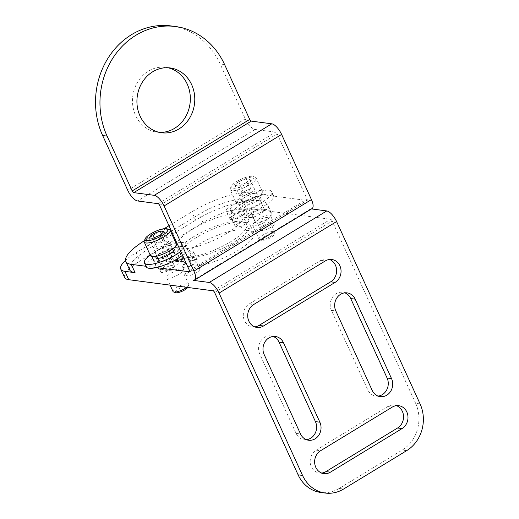 <?xml version="1.0" encoding="UTF-8"?>
<svg xmlns="http://www.w3.org/2000/svg" width="519" height="519" viewBox="0 0 519 519"><rect width="100%" height="100%" fill="white"/><g stroke="black" fill="none" stroke-linecap="round" stroke-linejoin="round"><path stroke-width="0.39" stroke-dasharray="2.6 1.95" d="M156.128 267.616L146.092 266.299A22.7 6.176 155.4 0 1 152.554 258.462A22.7 6.176 155.4 0 1 168.532 249.957A22.7 6.176 155.4 0 1 177.44 247.148A22.7 6.176 155.4 0 1 184.79 246.46A22.7 6.176 155.4 0 1 187.515 247.913A22.7 6.176 155.4 0 1 187.67 248.497A22.7 6.176 155.4 0 1 185.821 252.234A45.4 12.346 -24.6 0 0 189.409 251.475L193.23 259.818A45.4 12.346 -24.6 0 1 172.412 258.436L168.597 250.1A45.4 12.346 -24.6 0 0 172.399 252.695A9.991 2.718 -24.6 0 0 162.531 256.568A9.991 2.718 -24.6 0 0 157.744 261.375A63.558 17.283 -24.6 0 0 161.928 261.926A63.558 17.283 -24.6 0 0 173.138 261.174M145.995 266.286L146.092 266.299A22.7 6.176 155.4 0 0 146.235 266.811M150.173 255.011A22.7 6.176 155.4 0 1 176.012 243.177M176.875 243.002A22.7 6.176 155.4 0 1 183.012 242.568A22.7 6.176 155.4 0 1 185.731 244.021A22.7 6.176 155.4 0 1 180.722 251.397M251.468 213.705L255.29 222.048A9.083 2.472 -24.6 0 0 255.354 222.333L251.533 213.99A9.083 2.472 -24.6 0 1 251.468 213.705A45.4 12.346 -24.6 0 0 251.215 212.44A22.7 6.176 155.4 0 1 242.308 215.249A22.7 6.176 155.4 0 1 234.958 215.936A22.7 6.176 155.4 0 1 232.233 214.483A22.7 6.176 155.4 0 1 232.077 213.899A22.7 6.176 155.4 0 1 233.926 210.163A45.4 12.346 -24.6 0 0 230.339 210.922L234.16 219.265A45.4 12.346 -24.6 0 1 254.972 220.64L251.151 212.297A45.4 12.346 -24.6 0 0 247.342 209.702A45.4 12.346 -24.6 0 0 243.813 209.235A45.4 12.346 -24.6 0 0 233.926 210.163A22.7 6.176 155.4 0 1 246.609 201.223A22.7 6.176 155.4 0 1 263.62 194.774A22.7 6.176 155.4 0 1 270.788 194.132A22.7 6.176 155.4 0 1 273.513 195.585A22.7 6.176 155.4 0 1 273.656 196.098A22.7 6.176 155.4 0 1 267.194 203.935A22.7 6.176 155.4 0 1 251.215 212.44A45.4 12.346 -24.6 0 0 251.151 212.297M232.077 213.899A36.317 9.88 -24.6 0 0 192.971 228.97A36.317 9.88 -24.6 0 0 176.849 246.317A36.317 9.88 -24.6 0 0 177.44 247.148A36.317 9.88 -24.6 0 0 187.67 248.497A36.317 9.88 -24.6 0 0 226.777 233.427A36.317 9.88 -24.6 0 0 242.898 216.079A36.317 9.88 -24.6 0 0 242.308 215.249A36.317 9.88 -24.6 0 0 232.077 213.899M168.279 248.692L172.094 257.028A9.083 2.472 -24.6 0 0 172.036 256.749L168.214 248.406A9.083 2.472 -24.6 0 1 168.279 248.692A45.4 12.346 -24.6 0 0 168.532 249.957A45.4 12.346 -24.6 0 0 168.597 250.1M168.214 248.406A9.083 2.472 -24.6 0 0 159.404 249.73A9.083 2.472 -24.6 0 0 151.639 255.685A63.558 17.283 -24.6 0 0 152.08 257.658A63.558 17.283 -24.6 0 0 152.554 258.462A63.558 17.283 -24.6 0 0 157.744 261.375A9.991 2.718 155.4 0 0 157.795 261.524A9.991 2.718 155.4 0 0 158.996 262.16A9.991 2.718 155.4 0 0 161.928 261.926A9.991 2.718 -24.6 0 0 171.75 257.839A9.991 2.718 -24.6 0 0 175.96 253.207A9.991 2.718 -24.6 0 0 175.935 253.162A45.4 12.346 -24.6 0 0 185.821 252.234A22.7 6.176 155.4 0 1 182.5 255.29M164.114 228.691L145.949 239.752A45.4 12.346 -24.6 0 0 144.36 240.732M168.973 225.739L191.809 211.843A45.4 12.346 -24.6 0 1 248.77 192.821L306.885 200.477A1.817 0.694 -121.3 0 0 307.099 200.438A1.817 0.694 -121.3 0 0 307.001 199.004L277.178 133.857A1.817 0.694 -121.3 0 0 275.602 132.157L255.108 129.452A11.353 4.347 58.7 0 1 245.273 118.825L220.179 64.006A74.457 65.738 -82.5 0 0 171.14 25.95M251.533 213.99A9.083 2.472 -24.6 0 0 260.343 212.667A9.083 2.472 -24.6 0 0 268.109 206.711A63.558 17.283 -24.6 0 0 267.661 204.739A63.558 17.283 -24.6 0 0 267.194 203.935A63.558 17.283 -24.6 0 0 262.004 201.022A63.558 17.283 -24.6 0 0 257.82 200.47A63.558 17.283 -24.6 0 0 246.609 201.223A63.558 17.283 -24.6 0 0 238.526 202.812A9.083 2.472 -24.6 0 0 229.8 206.562A9.083 2.472 -24.6 0 0 226.174 210.649A9.083 2.472 -24.6 0 0 230.339 210.922M233.174 212.044A22.7 6.176 155.4 0 1 230.449 210.591A22.7 6.176 155.4 0 1 244.378 197.564A22.7 6.176 155.4 0 1 269.004 190.239A22.7 6.176 155.4 0 1 271.729 191.693A22.7 6.176 155.4 0 1 257.794 204.72A22.7 6.176 155.4 0 1 233.174 212.044M257.82 200.47A9.991 2.718 -24.6 0 0 247.998 204.557A9.991 2.718 -24.6 0 0 243.787 209.189A9.991 2.718 -24.6 0 0 243.813 209.235A9.991 2.718 155.4 0 0 244.987 209.832A9.991 2.718 155.4 0 0 247.342 209.702A9.991 2.718 -24.6 0 0 257.216 205.829A9.991 2.718 -24.6 0 0 262.004 201.022A9.991 2.718 155.4 0 0 261.952 200.872A9.991 2.718 155.4 0 0 260.752 200.237A9.991 2.718 155.4 0 0 257.82 200.47M255.29 222.048A45.4 12.346 -24.6 0 0 254.972 220.64M184.07 258.715A9.083 2.472 -24.6 0 0 193.574 251.747A9.083 2.472 -24.6 0 0 189.409 251.475M420.072 403.892L415.635 403.308L332.154 220.977A1.817 0.694 -121.3 0 0 330.584 219.278L246.266 208.164L242.451 199.828L252.591 201.164A45.4 12.346 -24.6 0 0 195.631 220.179L191.809 211.843M312.055 208.586A11.353 4.347 58.7 0 1 310.706 208.82L311.497 208.923M129.62 269.776A45.4 12.346 155.4 0 1 149.764 248.095L195.631 220.179M242.451 199.828A34.507 9.381 -24.6 0 0 199.16 214.282L136.095 252.656A34.507 9.381 -24.6 0 0 125.507 260.389M124.599 277.477A34.507 9.381 155.4 0 1 139.916 260.999L202.974 222.625A34.507 9.381 155.4 0 1 246.266 208.164M185.465 264.878L192.231 265.773A36.317 9.88 -24.6 0 0 231.623 254.051A36.317 9.88 -24.6 0 0 253.914 233.206A36.317 9.88 -24.6 0 0 249.555 230.884L242.795 229.995A36.317 9.88 -24.6 0 0 203.396 241.711A36.317 9.88 -24.6 0 0 181.105 262.556A36.317 9.88 -24.6 0 0 185.465 264.878L181.65 256.535L188.41 257.43A36.317 9.88 -24.6 0 0 227.809 245.708A36.317 9.88 -24.6 0 0 250.1 224.863A36.317 9.88 -24.6 0 0 245.74 222.541L242.36 222.093A36.317 9.88 -24.6 0 0 196.785 237.313A36.317 9.88 -24.6 0 0 180.67 254.66A36.317 9.88 -24.6 0 0 185.03 256.983A36.317 9.88 -24.6 0 0 230.598 241.77A36.317 9.88 -24.6 0 0 246.713 224.422A36.317 9.88 -24.6 0 0 242.36 222.093L238.974 221.652A36.317 9.88 -24.6 0 0 199.581 233.368A36.317 9.88 -24.6 0 0 177.29 254.213A36.317 9.88 -24.6 0 0 181.65 256.535M164.134 268.414A7.448 2.024 -24.6 0 0 160.825 271.969A7.448 2.024 -24.6 0 0 171.062 269.329A7.448 2.024 -24.6 0 0 174.365 265.773A7.448 2.024 -24.6 0 0 164.134 268.414M189.487 271.755A7.448 2.024 -24.6 0 0 186.185 275.31A7.448 2.024 -24.6 0 0 196.422 272.67A7.448 2.024 -24.6 0 0 199.724 269.114A7.448 2.024 -24.6 0 0 189.487 271.755M238.604 223.092A7.448 2.024 -24.6 0 0 235.302 226.647A7.448 2.024 -24.6 0 0 245.532 224.007A7.448 2.024 -24.6 0 0 248.841 220.452A7.448 2.024 -24.6 0 0 238.604 223.092M263.963 226.433A7.448 2.024 -24.6 0 0 260.655 229.995A7.448 2.024 -24.6 0 0 270.892 227.348A7.448 2.024 -24.6 0 0 274.194 223.793A7.448 2.024 -24.6 0 0 263.963 226.433M253.7 225.856A8.628 2.348 -24.6 0 0 263.055 223.073A8.628 2.348 -24.6 0 0 268.349 218.123A8.628 2.348 -24.6 0 0 267.317 217.571A8.628 2.348 -24.6 0 0 257.962 220.354A8.628 2.348 -24.6 0 0 252.669 225.304A8.628 2.348 -24.6 0 0 253.7 225.856M167.708 278.19A8.628 2.348 -24.6 0 0 177.063 275.407A8.628 2.348 -24.6 0 0 182.357 270.457A8.628 2.348 -24.6 0 0 181.326 269.906A8.628 2.348 -24.6 0 0 171.964 272.689A8.628 2.348 -24.6 0 0 166.67 277.639A8.628 2.348 -24.6 0 0 167.708 278.19M415.635 403.308A34.507 30.465 -82.5 0 1 402.225 450.07L339.16 488.444A34.507 30.465 -82.5 0 1 320.833 492.466M254.764 326.873A12.255 10.821 -82.5 0 1 252.506 326.847A12.255 10.821 -82.5 0 1 243.405 317.038A12.255 10.821 -82.5 0 1 249.198 303.965L320.865 260.356A12.255 10.821 -82.5 0 1 327.372 258.929A12.255 10.821 -82.5 0 1 329.559 259.487M378.072 396.081A12.255 10.821 -82.5 0 1 375.821 396.049A12.255 10.821 -82.5 0 1 367.75 389.782L331.375 310.336A12.255 10.821 -82.5 0 1 332.251 297.621A12.255 10.821 -82.5 0 1 342.65 292.294A12.255 10.821 -82.5 0 1 344.837 292.852M306.411 439.69A12.255 10.821 -82.5 0 1 304.16 439.658A12.255 10.821 -82.5 0 1 296.089 433.391L259.714 353.945A12.255 10.821 -82.5 0 1 260.59 341.23A12.255 10.821 -82.5 0 1 270.989 335.903A12.255 10.821 -82.5 0 1 273.176 336.461M321.689 473.056A12.255 10.821 -82.5 0 1 319.438 473.03A12.255 10.821 -82.5 0 1 310.33 463.22A12.255 10.821 -82.5 0 1 316.129 450.148L387.79 406.539A12.255 10.821 -82.5 0 1 394.304 405.112A12.255 10.821 -82.5 0 1 396.484 405.663M310.706 208.82L193.178 280.338M159.378 132.371A32.691 28.863 -82.5 0 1 157.147 132.176A32.691 28.863 -82.5 0 1 135.615 115.465A32.691 28.863 -82.5 0 1 137.944 81.554A32.691 28.863 -82.5 0 1 165.684 67.36A32.691 28.863 -82.5 0 1 167.89 67.749M172.036 256.749A9.083 2.472 -24.6 0 0 163.226 258.073A9.083 2.472 -24.6 0 0 155.46 264.028A63.558 17.283 -24.6 0 0 155.901 266A63.558 17.283 -24.6 0 0 185.043 267.927A9.083 2.472 -24.6 0 0 193.762 264.177A9.083 2.472 -24.6 0 0 197.389 260.09A9.083 2.472 -24.6 0 0 193.23 259.818M172.872 248.659A9.991 2.718 -24.6 0 0 163.965 251.001A9.991 2.718 -24.6 0 0 156.368 256.217M172.399 252.695A9.991 2.718 155.4 0 1 174.76 252.565A9.991 2.718 155.4 0 1 175.935 253.162A45.4 12.346 -24.6 0 1 172.399 252.695M172.094 257.028A45.4 12.346 -24.6 0 0 172.412 258.436M160.313 260.071A7.448 2.024 -24.6 0 0 157.01 263.626A7.448 2.024 -24.6 0 0 167.241 260.986A7.448 2.024 -24.6 0 0 170.55 257.43A7.448 2.024 -24.6 0 0 160.313 260.071M185.672 263.412A7.448 2.024 -24.6 0 0 182.364 266.967A7.448 2.024 -24.6 0 0 192.601 264.327A7.448 2.024 -24.6 0 0 195.903 260.772A7.448 2.024 -24.6 0 0 185.672 263.412M163.887 269.848A8.628 2.348 -24.6 0 0 173.242 267.064A8.628 2.348 -24.6 0 0 178.536 262.114A8.628 2.348 -24.6 0 0 177.504 261.563A8.628 2.348 -24.6 0 0 168.15 264.346A8.628 2.348 -24.6 0 0 162.856 269.296A8.628 2.348 -24.6 0 0 163.887 269.848M170.193 245.591A8.628 2.348 155.4 0 1 171.225 246.149A8.628 2.348 155.4 0 1 165.931 251.099A8.628 2.348 155.4 0 1 156.576 253.882A8.628 2.348 -24.6 0 1 155.544 253.33A8.628 2.348 -24.6 0 1 160.838 248.38A8.628 2.348 -24.6 0 1 170.193 245.591M150.465 255.653A14.208 3.867 -24.6 0 1 159.184 247.498A14.208 3.867 -24.6 0 1 174.598 242.911A14.208 3.867 155.4 0 1 176.304 243.82M169.103 229.482A14.208 3.867 -24.6 0 0 168.377 229.327A14.208 3.867 155.4 0 0 154.766 233.005A14.208 3.867 155.4 0 0 144.314 240.835M160.28 235.146L164.886 245.208L168.571 241.556L164.77 241.05L157.276 244.202L153.585 247.855L157.393 248.354L164.886 245.208M163.965 231.493L168.571 241.556M152.787 238.292L157.393 248.354M148.979 237.793L153.585 247.855M154.279 237.663L157.276 244.202M161.506 233.926L164.77 241.05M234.783 214.749A7.448 2.024 -24.6 0 0 231.48 218.311A7.448 2.024 -24.6 0 0 241.718 215.664A7.448 2.024 -24.6 0 0 245.02 212.109A7.448 2.024 -24.6 0 0 234.783 214.749M255.354 222.333A9.083 2.472 -24.6 0 0 264.165 221.01A9.083 2.472 -24.6 0 0 271.93 215.054A63.558 17.283 -24.6 0 0 271.482 213.082A63.558 17.283 -24.6 0 0 242.341 211.155A9.083 2.472 -24.6 0 0 233.621 214.905A9.083 2.472 -24.6 0 0 229.995 218.986A9.083 2.472 -24.6 0 0 234.16 219.265M260.142 218.097A7.448 2.024 -24.6 0 0 256.84 221.652A7.448 2.024 -24.6 0 0 267.071 219.005A7.448 2.024 -24.6 0 0 270.38 215.45A7.448 2.024 -24.6 0 0 260.142 218.097M249.879 217.519A8.628 2.348 -24.6 0 0 259.241 214.736A8.628 2.348 -24.6 0 0 264.534 209.786A8.628 2.348 -24.6 0 0 263.496 209.228A8.628 2.348 -24.6 0 0 254.141 212.012A8.628 2.348 -24.6 0 0 248.848 216.968A8.628 2.348 -24.6 0 0 249.879 217.519M243.203 205.939A9.991 2.718 -24.6 0 0 254.038 202.715A9.991 2.718 -24.6 0 0 260.168 196.98A9.991 2.718 -24.6 0 0 258.968 196.344A9.991 2.718 -24.6 0 0 248.134 199.562A9.991 2.718 -24.6 0 0 242.01 205.297A9.991 2.718 -24.6 0 0 243.203 205.939M256.185 193.263A8.628 2.348 155.4 0 1 257.223 193.814A8.628 2.348 155.4 0 1 251.929 198.764A8.628 2.348 155.4 0 1 242.574 201.547A8.628 2.348 -24.6 0 1 241.536 200.996A8.628 2.348 -24.6 0 1 246.83 196.046A8.628 2.348 -24.6 0 1 256.185 193.263M236.456 203.318A14.208 3.867 -24.6 0 1 245.182 195.163A14.208 3.867 -24.6 0 1 260.596 190.583A14.208 3.867 155.4 0 1 262.296 191.492A14.208 3.867 155.4 0 1 253.577 199.646A14.208 3.867 155.4 0 1 238.163 204.233A14.208 3.867 -24.6 0 1 236.456 203.318L230.241 189.733A14.208 3.867 155.4 0 1 230.313 188.501A14.208 3.867 155.4 0 1 240.764 180.677A14.208 3.867 155.4 0 1 254.375 176.992A14.208 3.867 -24.6 0 1 255.095 177.154A14.208 3.867 -24.6 0 1 256.081 177.907A14.208 3.867 -24.6 0 1 247.355 186.062A14.208 3.867 -24.6 0 1 231.941 190.642A14.208 3.867 155.4 0 1 230.241 189.733M252.961 176.454A12.482 3.393 -24.6 0 1 247.667 183.441A12.482 3.393 -24.6 0 1 232.616 188.306A12.482 3.393 155.4 0 1 231.182 186.425A12.482 3.393 155.4 0 1 240.362 179.548A12.482 3.393 155.4 0 1 252.318 176.311A12.482 3.393 -24.6 0 1 252.961 176.454L255.095 177.154M246.272 182.811L249.963 179.159L246.155 178.659L238.662 181.806L234.977 185.458L238.779 185.964L246.272 182.811L250.885 192.873L254.57 189.221L250.761 188.721L243.268 191.874L239.583 195.527L243.392 196.026L250.885 192.873M249.963 179.159L254.57 189.221M238.779 185.964L243.392 196.026M234.977 185.458L239.583 195.527M238.662 181.806L243.268 191.874M246.155 178.659L250.761 188.721M259.033 239.207A8.628 2.348 -24.6 0 1 264.327 234.257A8.628 2.348 -24.6 0 1 273.682 231.474A8.628 2.348 155.4 0 1 274.72 232.025A8.628 2.348 155.4 0 1 274.674 232.778A8.628 2.348 155.4 0 1 268.329 237.527A8.628 2.348 155.4 0 1 260.064 239.765A8.628 2.348 -24.6 0 1 259.63 239.668A8.628 2.348 -24.6 0 1 259.033 239.207L252.669 225.304M273.805 234.854A6.903 1.875 155.4 0 0 273.013 233.816A6.903 1.875 -24.6 0 0 264.69 236.502A6.903 1.875 -24.6 0 0 261.771 240.368A6.903 1.875 -24.6 0 0 262.121 240.44A6.903 1.875 155.4 0 0 268.732 238.656A6.903 1.875 155.4 0 0 273.805 234.854L274.674 232.778M173.035 291.542A8.628 2.348 -24.6 0 1 178.328 286.592A8.628 2.348 -24.6 0 1 187.69 283.809A8.628 2.348 155.4 0 1 188.721 284.36A8.628 2.348 155.4 0 1 188.682 285.106A8.628 2.348 155.4 0 1 186.619 287.312M187.67 287.455A6.903 1.875 155.4 0 0 187.813 287.189A6.903 1.875 155.4 0 0 187.015 286.144A6.903 1.875 -24.6 0 0 178.698 288.836A6.903 1.875 -24.6 0 0 175.772 292.697M189.707 271.787L306.885 200.477M252.591 201.164L248.77 192.821M224.617 64.59L220.179 64.006M145.949 239.752L149.764 248.095M136.095 252.656L139.916 260.999M213.056 290.796L330.584 219.278M214.626 292.495L332.154 220.977M339.16 488.444L343.597 489.034M245.273 118.825L127.752 190.343M255.108 129.452L137.58 200.97M158.074 203.675L275.602 132.157M159.651 205.375L277.178 133.857M189.474 270.522L307.001 199.004M406.662 450.654L402.225 450.07M320.865 260.356L325.303 260.94M249.198 303.965L253.635 304.549M331.375 310.336L335.812 310.92M367.75 389.782L372.188 390.366M259.714 353.945L264.152 354.529M296.089 433.391L300.527 433.981M387.79 406.539L392.228 407.123M316.129 450.148L320.567 450.732M202.974 222.625L199.16 214.282M188.41 257.43L192.231 265.773M151.639 255.685L155.46 264.028M181.222 259.584L185.043 267.927M245.74 222.541L249.555 230.884M238.974 221.652L242.795 229.995M238.526 202.812L242.341 211.155M268.109 206.711L271.93 215.054M230.449 210.591L232.233 214.483M271.729 191.693L273.513 195.585M189.578 271.962L307.099 200.438M170.122 67.944L165.684 67.36M161.584 132.76L157.147 132.176M331.81 259.513L327.372 258.929M256.944 327.431L252.506 326.847M347.088 292.885L342.65 292.294M380.258 396.633L375.821 396.049M275.427 336.494L270.989 335.903M308.597 440.242L304.16 439.658M398.741 405.696L394.304 405.112M323.875 473.613L319.438 473.03M180.67 254.66L176.849 246.317M185.731 244.021L187.515 247.913M155.901 266L152.08 257.658M156.011 257.632L157.795 261.524M174.176 249.315L175.96 253.207M197.389 260.09L193.574 251.747M160.825 271.969L157.01 263.626M174.365 265.773L170.55 257.43M186.185 275.31L182.364 266.967M199.724 269.114L195.903 260.772M178.536 262.114L177.732 260.35M177.096 258.962L173.508 251.125M172.509 248.938L171.225 246.149M162.856 269.296L157.821 258.306M156.822 256.12L155.544 253.33M246.713 224.422L242.898 216.079M253.914 233.206L250.1 224.863M181.105 262.556L177.29 254.213M235.302 226.647L231.48 218.311M229.995 218.986L226.174 210.649M271.482 213.082L267.661 204.739M260.168 196.98L261.952 200.872M242.01 205.297L243.787 209.189M248.841 220.452L245.02 212.109M260.655 229.995L256.84 221.652M274.194 223.793L270.38 215.45M264.534 209.786L257.223 193.814M248.848 216.968L241.536 200.996M262.296 191.492L256.081 177.907M231.182 186.425L230.313 188.501M274.72 232.025L268.349 218.123M261.771 240.368L259.63 239.668M188.721 284.36L182.357 270.457M170.102 285.139L166.67 277.639M187.813 287.189L188.682 285.106"/><path stroke-width="0.78" d="M182.5 255.29A22.7 6.176 155.4 0 1 173.138 261.174A22.7 6.176 155.4 0 1 156.128 267.616L189.707 271.787M107.089 136.114L132.189 190.927L249.71 119.409L224.617 64.59A74.457 65.738 97.5 0 0 175.578 26.534A74.457 65.738 97.5 0 0 112.396 58.861A74.457 65.738 97.5 0 0 107.089 136.114L102.652 135.53L127.752 190.343A11.353 4.347 -121.3 0 0 137.58 200.97L158.074 203.675A1.817 0.694 58.7 0 1 159.651 205.375L189.474 270.522A1.817 0.694 58.7 0 1 189.578 271.962A1.817 0.694 58.7 0 1 189.357 271.995M249.71 119.409A1.817 0.694 -121.3 0 0 251.287 121.109L271.781 123.814A11.353 4.347 58.7 0 1 281.616 134.44L164.088 205.959A11.353 4.347 -121.3 0 0 154.26 195.332L133.759 192.633A1.817 0.694 58.7 0 1 132.189 190.927M164.088 205.959L193.911 271.106A11.353 4.347 -121.3 0 1 194.534 280.104A11.353 4.347 -121.3 0 1 193.178 280.338L209.235 282.459A11.353 4.347 -121.3 0 1 219.07 293.086L302.545 475.41A34.507 30.465 97.5 0 0 325.27 493.05A34.507 30.465 97.5 0 0 343.597 489.034L406.662 450.654A34.507 30.465 97.5 0 0 420.072 403.892L336.591 221.561L219.07 293.086M325.27 493.05L320.833 492.466A34.507 30.465 -82.5 0 1 298.107 474.827L214.626 292.495A1.817 0.694 58.7 0 0 213.056 290.796L128.744 279.689A34.507 9.381 155.4 0 1 124.599 277.477L120.784 269.134A34.507 9.381 -24.6 0 0 124.923 271.346L135.07 272.683A45.4 12.346 155.4 0 1 129.62 269.776L125.799 261.433A45.4 12.346 -24.6 0 0 131.249 264.34L145.995 266.286M156.128 267.616A22.7 6.176 155.4 0 1 148.959 268.265A22.7 6.176 155.4 0 1 146.235 266.811L144.457 262.919A22.7 6.176 155.4 0 1 150.173 255.011M180.722 251.397A22.7 6.176 155.4 0 1 147.175 264.372A22.7 6.176 155.4 0 1 144.457 262.919M176.012 243.177A22.7 6.176 155.4 0 1 176.875 243.002M144.36 240.732A45.4 12.346 -24.6 0 0 125.799 261.433M164.114 228.691L168.973 225.739M173.138 261.174A63.558 17.283 -24.6 0 0 181.222 259.584A9.083 2.472 -24.6 0 0 184.07 258.715M311.497 208.923L326.762 210.935A11.353 4.347 58.7 0 1 336.591 221.561M281.616 134.44L311.439 199.588A11.353 4.347 58.7 0 1 312.055 208.586L194.534 280.104M125.507 260.389A34.507 9.381 -24.6 0 0 120.784 269.134M329.559 259.487A12.255 10.821 -82.5 0 1 336.604 269.997A12.255 10.821 -82.5 0 1 330.681 281.811L259.02 325.419A12.255 10.821 -82.5 0 1 254.764 326.873M344.837 292.852A12.255 10.821 -82.5 0 1 350.727 298.561L387.096 378.007A12.255 10.821 -82.5 0 1 378.072 396.081M273.176 336.461A12.255 10.821 -82.5 0 1 279.06 342.17L315.435 421.616A12.255 10.821 -82.5 0 1 306.411 439.69M396.484 405.663A12.255 10.821 -82.5 0 1 403.529 416.18A12.255 10.821 -82.5 0 1 397.612 427.987L325.951 471.596A12.255 10.821 -82.5 0 1 321.689 473.056M253.635 304.549L325.303 260.94A12.255 10.821 -82.5 0 1 331.81 259.513A12.255 10.821 -82.5 0 1 340.918 269.322A12.255 10.821 -82.5 0 1 335.118 282.394L263.457 326.003A12.255 10.821 -82.5 0 1 256.944 327.431A12.255 10.821 -82.5 0 1 247.842 317.622A12.255 10.821 -82.5 0 1 253.635 304.549M335.812 310.92A12.255 10.821 -82.5 0 1 336.688 298.204A12.255 10.821 -82.5 0 1 347.088 292.885A12.255 10.821 -82.5 0 1 355.165 299.145L391.534 378.591A12.255 10.821 -82.5 0 1 390.664 391.313A12.255 10.821 -82.5 0 1 380.258 396.633A12.255 10.821 -82.5 0 1 372.188 390.366L335.812 310.92M264.152 354.529A12.255 10.821 -82.5 0 1 265.027 341.813A12.255 10.821 -82.5 0 1 275.427 336.494A12.255 10.821 -82.5 0 1 283.497 342.754L319.873 422.207A12.255 10.821 -82.5 0 1 318.997 434.922A12.255 10.821 -82.5 0 1 308.597 440.242A12.255 10.821 -82.5 0 1 300.527 433.981L264.152 354.529M392.228 407.123A12.255 10.821 -82.5 0 1 398.741 405.696A12.255 10.821 -82.5 0 1 407.85 415.498A12.255 10.821 -82.5 0 1 402.05 428.577L330.389 472.186A12.255 10.821 -82.5 0 1 323.875 473.613A12.255 10.821 -82.5 0 1 314.767 463.804A12.255 10.821 -82.5 0 1 320.567 450.732L392.228 407.123M140.052 116.055A32.691 28.863 -82.5 0 1 142.381 82.138A32.691 28.863 -82.5 0 1 170.122 67.944A32.691 28.863 -82.5 0 1 191.654 84.655A32.691 28.863 -82.5 0 1 189.318 118.566A32.691 28.863 -82.5 0 1 161.584 132.76A32.691 28.863 -82.5 0 1 140.052 116.055M102.652 135.53A74.457 65.738 -82.5 0 1 107.958 58.277A74.457 65.738 -82.5 0 1 171.14 25.95L175.578 26.534M167.89 67.749A32.691 28.863 -82.5 0 1 187.216 84.065A32.691 28.863 -82.5 0 1 185.523 116.918A32.691 28.863 -82.5 0 1 159.378 132.371M156.368 256.217A9.991 2.718 -24.6 0 0 156.011 257.632A9.991 2.718 -24.6 0 0 157.212 258.267A9.991 2.718 -24.6 0 0 168.046 255.043A9.991 2.718 -24.6 0 0 174.176 249.315A9.991 2.718 -24.6 0 0 172.976 248.672A9.991 2.718 -24.6 0 0 172.872 248.659M170.083 230.235L176.304 243.82A14.208 3.867 155.4 0 1 167.585 251.975A14.208 3.867 155.4 0 1 152.171 256.561A14.208 3.867 -24.6 0 1 150.465 255.653L144.243 242.068A14.208 3.867 155.4 0 1 144.314 240.835L145.184 238.753A12.482 3.393 155.4 0 1 154.37 231.876A12.482 3.393 155.4 0 1 166.327 228.645A12.482 3.393 -24.6 0 1 166.962 228.782L169.103 229.482A14.208 3.867 -24.6 0 1 170.083 230.235A14.208 3.867 -24.6 0 1 161.364 238.39A14.208 3.867 -24.6 0 1 145.949 242.976A14.208 3.867 155.4 0 1 144.243 242.068M166.962 228.782A12.482 3.393 -24.6 0 1 161.668 235.775A12.482 3.393 -24.6 0 1 146.618 240.641A12.482 3.393 155.4 0 1 145.184 238.753M160.28 235.146L163.965 231.493L160.157 230.987L152.664 234.14L148.979 237.793L152.787 238.292L160.28 235.146M152.664 234.14L154.279 237.663M160.157 230.987L161.506 233.926M186.619 287.312A8.628 2.348 155.4 0 1 174.073 292.093A8.628 2.348 -24.6 0 1 173.631 291.996A8.628 2.348 -24.6 0 1 173.035 291.542L170.102 285.139M173.631 291.996L175.772 292.697A6.903 1.875 -24.6 0 0 176.123 292.774A6.903 1.875 155.4 0 0 182.409 291.14A6.903 1.875 155.4 0 0 187.67 287.455M298.107 474.827L302.545 475.41M124.923 271.346L128.744 279.689M131.249 264.34L135.07 272.683M326.762 210.935L209.235 282.459M311.439 199.588L193.911 271.106M271.781 123.814L154.26 195.332M133.759 192.633L251.287 121.109M330.681 281.811L335.118 282.394M259.02 325.419L263.457 326.003M350.727 298.561L355.165 299.145M387.096 378.007L391.534 378.591M279.06 342.17L283.497 342.754M315.435 421.616L319.873 422.207M397.612 427.987L402.05 428.577M325.951 471.596L330.389 472.186M177.732 260.35L177.096 258.962M173.508 251.125L172.509 248.938M157.821 258.306L156.822 256.12"/></g></svg>
